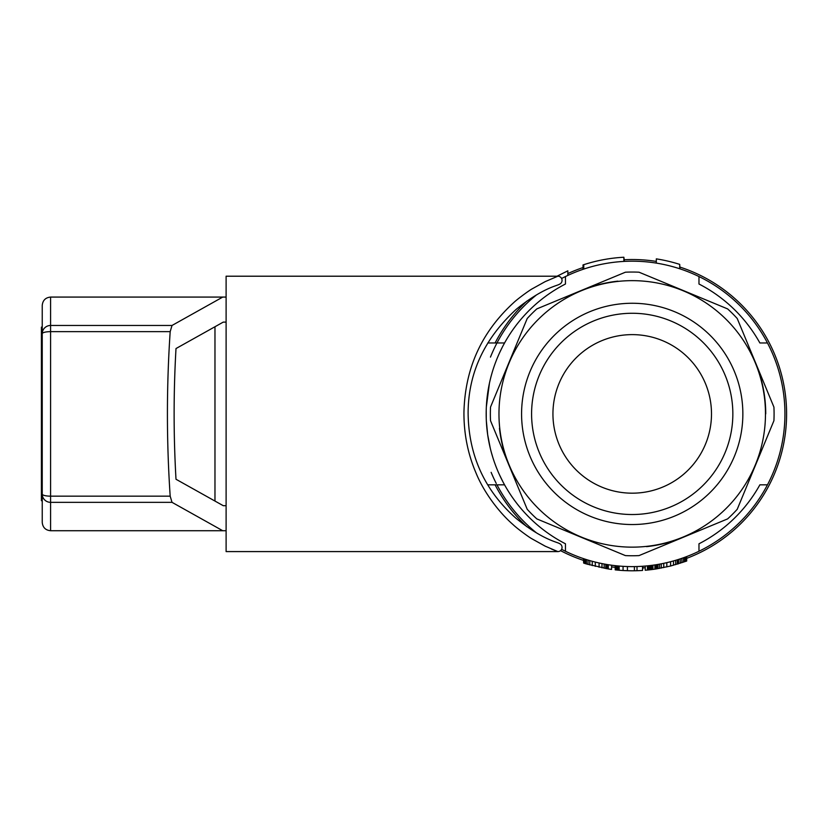 <?xml version="1.0" encoding="UTF-8"?>
<svg xmlns="http://www.w3.org/2000/svg" width="828" height="828" viewBox="0 0 828 828"><rect width="100%" height="100%" fill="white"/><g stroke="black" fill="none" stroke-linecap="round" stroke-linejoin="round"><path stroke-width="1.24" d="M561.581 549.295A152.714 152.714 0 0 0 767.463 342.968A152.714 152.714 0 0 0 561.581 278.508M536.461 532.859A152.714 152.714 0 0 1 496.976 484.835M490.466 357.096A152.714 152.714 0 0 1 496.779 343.351M496.272 483.469A152.714 152.714 0 0 1 491.128 472.333M496.976 342.968A152.714 152.714 0 0 1 536.461 294.944M495.103 342.968A154.381 154.381 0 0 1 526.763 301.154M567.842 273.582A154.381 154.381 0 0 1 583.015 267.568M624.364 259.723A154.381 154.381 0 0 1 656.314 261.41M679.995 267.102A154.381 154.381 0 0 1 686.691 558.351M645.219 567.739A154.381 154.381 0 0 1 642.973 567.904M615.194 567.335A154.381 154.381 0 0 1 611.571 566.89M583.388 560.359A154.381 154.381 0 0 1 560.525 550.63M526.763 526.649A154.381 154.381 0 0 1 495.103 484.835M565.462 551.251L565.462 543.789A146.038 146.038 0 0 1 565.462 284.014L565.462 276.552M767.463 484.835L759.876 484.835A146.038 146.038 0 0 1 698.977 543.789L698.977 551.251M698.977 276.552L698.977 284.014A146.038 146.038 0 0 1 759.876 342.968L767.463 342.968M650.943 565.462L650.943 569.664A156.885 156.885 0 0 1 650.125 569.757L650.125 565.565M583.388 558.6L583.678 563.092L586.441 563.961L586.441 559.593M585.272 563.599L585.272 559.221M615.194 565.659L615.194 569.861L615.773 569.923L615.773 565.721M615.308 569.871L615.308 565.669M584.257 563.278L584.257 558.89M655.776 564.789L655.776 569.012L654.896 569.136A156.885 156.885 0 0 1 652.93 569.416L652.93 565.203M655.776 569.012L670.597 566.021L686.691 561.022L686.691 556.571M567.842 275.424L567.842 270.828L557.027 276.21M655.186 569.095L655.186 564.872M686.453 561.115L686.453 556.654M586.441 563.961L608.301 568.95L608.301 564.727M679.995 268.862L679.705 264.38A156.885 156.885 0 0 0 656.314 258.874L656.314 263.107M599.079 567.242L599.079 562.978M595.301 566.383L595.301 562.088M645.219 566.062L645.219 570.244L647.434 570.047L647.434 565.855M650.943 569.664L652.806 569.426L652.806 565.224M652.578 569.457L652.578 565.255M623.07 566.342L623.07 570.523A156.885 156.885 0 0 1 619.147 570.244L619.147 566.052M673.495 565.255L673.495 560.929M670.597 566.021L670.597 561.715M607.069 568.753L607.069 564.53M642.538 566.269L642.538 570.451A156.885 156.885 0 0 1 634.403 570.771L634.403 566.6M583.761 269.079L583.761 264.691A156.885 156.885 0 0 1 623.867 257.239L623.867 261.42M681.899 562.709L681.899 558.31M680.264 563.247L680.264 558.859M583.678 563.092L583.678 558.693M677.273 564.178L677.273 559.811M675.679 564.644L675.679 560.297M647.434 570.047L648.138 569.975L648.138 565.783M647.548 570.037L647.548 565.845M615.773 569.923L619.147 570.244M617.76 570.119L617.76 565.928M657.949 568.66L657.949 564.427M656.79 568.846L656.79 564.624M637.011 570.709L637.011 566.538M648.138 569.975L650.125 569.757M648.955 569.892L648.955 565.69M652.226 569.509L652.226 565.296M623.07 570.523L627.427 570.709L627.427 566.538M678.298 563.868L678.298 559.5M659.554 568.391L659.554 564.147M666.819 566.921L666.819 562.647M663.766 567.584L663.766 563.319M583.761 264.691L583.015 264.929L583.015 269.338M589.784 564.934L589.784 560.597M588.035 564.437L588.035 560.08M623.867 257.239L624.364 261.389M685.874 561.322L685.874 556.882M684.818 561.705L684.818 557.265M616.591 570.006L616.591 565.814M654.896 569.136L654.896 564.924M611.571 565.213L611.571 569.416A156.885 156.885 0 0 1 608.301 568.95M651.636 569.581L651.636 565.369M606.779 568.712L606.779 564.479M605.765 568.536L605.765 564.303M678.587 563.775L678.587 559.407M683.535 562.16L683.535 557.73M642.538 570.451L642.973 566.238M604.161 568.256L604.161 564.013M601.987 567.842L601.987 563.589M592.248 565.607L592.248 561.291M583.512 264.774L583.512 269.162M661.293 568.07L661.293 563.816M679.705 264.38L679.705 268.758M634.403 570.771A156.885 156.885 0 0 1 627.427 570.709M618.858 570.213L618.858 566.031M646.575 546.646A133.515 133.515 0 0 0 683.317 537.258M737.23 318.521L773.921 407.097A141.867 141.867 0 0 1 773.921 420.707L737.23 509.282A141.867 141.867 0 0 1 727.605 518.908L639.03 555.598A141.867 141.867 0 0 1 625.409 555.598L536.834 518.908A141.867 141.867 0 0 1 527.208 509.282L490.518 420.707A141.867 141.867 0 0 1 490.518 407.097L527.208 318.521A141.867 141.867 0 0 1 536.834 308.896L625.409 272.205A141.867 141.867 0 0 1 639.03 272.205L727.605 308.896A141.867 141.867 0 0 1 737.23 318.521M617.864 281.158A133.515 133.515 0 0 0 581.121 290.545M765.734 413.896A133.515 133.515 0 0 0 755.571 362.799M499.47 428.262A133.515 133.515 0 0 0 508.868 465.005M755.333 464.891A133.256 133.256 0 0 0 614.821 281.789A133.256 133.256 0 0 0 526.504 495.02A133.256 133.256 0 0 0 755.333 464.891M734.436 456.238A110.641 110.641 0 0 0 617.781 304.207A110.641 110.641 0 0 0 544.441 481.254A110.641 110.641 0 0 0 734.436 456.238M725.183 452.409A100.623 100.623 0 0 0 593.707 320.933A100.623 100.623 0 0 0 561.063 485.053A100.623 100.623 0 0 0 725.183 452.409M552.938 413.896A79.281 79.281 0 0 0 671.86 482.558A79.281 79.281 0 0 0 671.86 345.245A79.281 79.281 0 0 0 552.938 413.896M486.243 418.13L486.222 410.377M486.357 406.858L489.41 383.364M499.822 352.283L502.192 347.429M502.989 345.887L503.289 345.317M503.476 344.976L504.562 342.968L487.795 342.968M487.785 484.835L504.562 484.835L503.879 483.573M503.289 482.486L502.989 481.927M502.782 481.513L499.429 474.672M492.65 456.87L491.501 452.947M490.269 448.207L487.671 434.7L486.346 420.903M557.855 276.21A4.171 4.171 79.1 0 1 559.273 284.314C557.72 285.639 542.754 287.771 516.299 309.258C484.411 338.517 468.348 372.962 468.11 412.603C468.389 452.16 482.517 488.613 515.844 518.142C542.247 539.825 557.761 542.195 559.273 543.489A4.171 4.171 100.9 0 1 557.855 551.593L544.969 546.066L531.762 538.697C529.113 537.31 517.334 528.719 513.112 524.662C496.738 510.317 482.765 489.741 475.996 472.923C467.882 454.023 463.866 433.893 463.939 412.52C464.922 370.313 480.116 333.415 513.588 302.727C517.697 298.804 529.496 290.235 532.207 288.827L545.186 281.623L557.855 276.21L226.106 276.21L226.106 297.076L222.753 297.076L172.017 325.466L170.185 331.645C166.5 386.479 166.5 441.324 170.185 496.158L172.017 502.337L222.753 530.727L226.106 530.727L226.106 551.593L557.855 551.593L551.365 549.005M532.187 538.956L545.662 546.408M226.106 322.113L226.106 505.691L223.249 505.691L176.002 479.257C173.497 435.683 173.497 392.12 176.002 348.547L223.249 322.113L226.106 322.113L226.106 297.076M172.017 325.466L50.58 325.466A8.342 8.249 180 0 0 42.238 333.715L42.238 305.418C42.735 300.357 45.519 297.573 50.58 297.076L222.753 297.076M226.106 530.727L226.106 505.691M42.238 501.478L42.238 522.385C42.735 527.446 45.519 530.23 50.58 530.727L222.753 530.727M42.238 305.418C42.735 300.357 45.519 297.573 50.58 297.076L50.58 496.158A8.342 2.07 180 0 1 42.238 494.088L42.238 333.715A8.342 2.07 -0 0 1 50.58 331.645L170.185 331.645M172.017 502.337L50.58 502.337L50.58 530.727C45.519 530.23 42.735 527.446 42.238 522.385L42.238 494.088A8.342 8.249 -0 0 0 50.58 502.337L50.58 496.158L170.185 496.158M214.969 326.739L214.969 501.064M42.238 330.455L42.238 326.325M42.238 496.521L41.4 496.521L41.4 327.112L42.238 327.112M42.238 500.692L41.4 500.692L41.4 496.521M42.238 455.214L41.4 455.214M42.238 372.59L41.4 372.59M42.238 331.283L41.4 331.283"/></g></svg>
